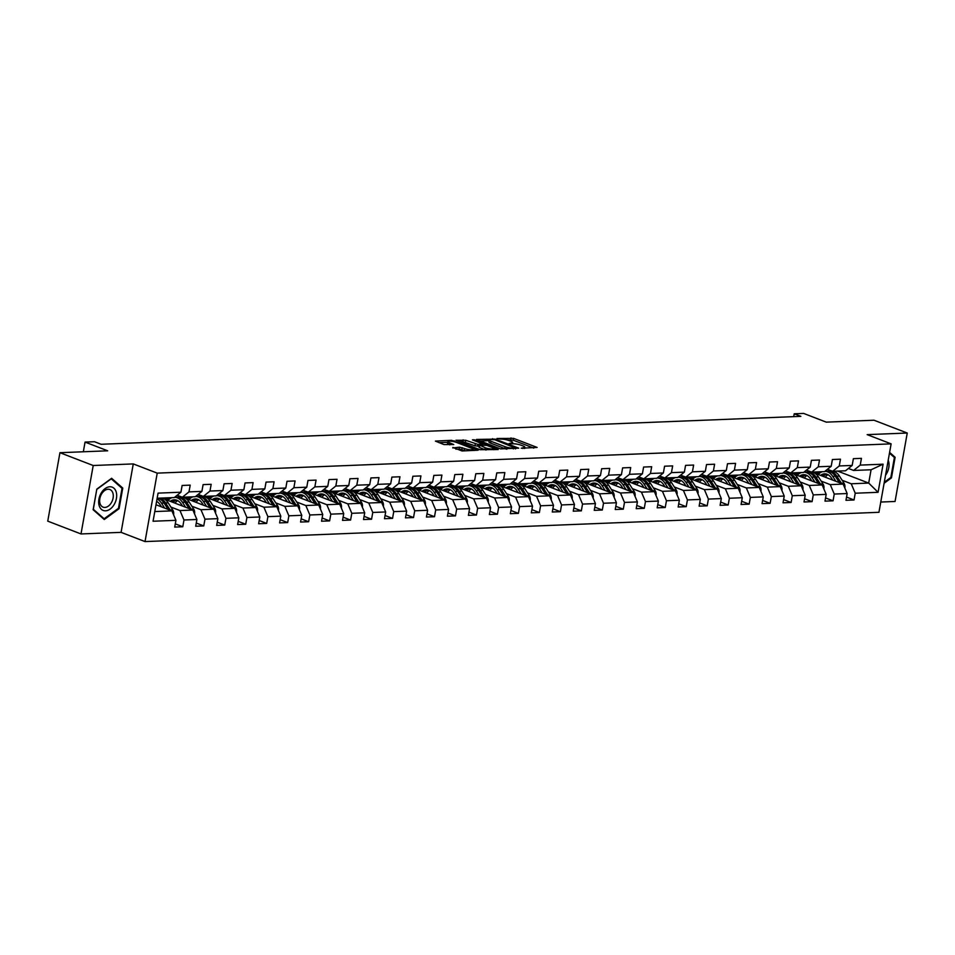 <?xml version="1.0" encoding="UTF-8"?>
<svg xmlns="http://www.w3.org/2000/svg" width="955" height="955" viewBox="0 0 955 955"><rect width="100%" height="100%" fill="white"/><g stroke="black" fill="none" stroke-linecap="round" stroke-linejoin="round"><path stroke-width="1.43" d="M521.251 448.229L537.116 447.429L513.611 438.381L496.97 438.488L500.611 439.121A6.028 1.242 10.1 0 1 509.015 440.553L510.973 441.306A6.028 1.242 10.1 0 1 512.68 442.535A6.028 1.242 10.1 0 1 510.925 443.084L509.099 443.55L512.751 443.788A6.028 1.242 10.1 0 1 521.155 445.233L523.113 445.985A6.028 1.242 10.1 0 1 524.832 447.215A6.028 1.242 10.1 0 1 523.065 447.764L521.251 448.229M452.861 447.429L462.077 450.975L478.192 450.187L451.524 440.303L435.408 441.091L443.908 444.541L453.744 444.553L449.256 442.654A5.038 1.039 10.1 0 1 447.823 441.628A5.038 1.039 10.1 0 1 450.987 441.222A5.038 1.039 10.1 0 1 456.323 442.368L471.794 448.325A5.038 1.039 10.1 0 1 473.226 449.351A5.038 1.039 10.1 0 1 470.075 449.757A5.038 1.039 10.1 0 1 464.739 448.611L459.534 447.167L452.777 447.955M880.761 502.044L895.062 501.471L907.25 433.033L873.992 420.224L826.254 422.134L803.633 413.42L794.226 413.802L800.875 416.356L101.123 444.278L94.473 441.723L85.055 442.093L83.336 451.775M93.208 465.515L81.008 533.952L121.082 532.353L133.27 463.915L93.208 465.515L59.938 452.706L107.676 450.808L85.055 442.093M133.27 463.915L157.217 473.131L891.122 443.86L878.934 512.298L145.029 541.581L157.217 473.131M907.25 433.033L867.176 434.632L891.122 443.86M500.492 448.886L518.708 448.158L495.203 439.109L476.45 439.455L500.492 448.886M498.176 449.53L479.971 449.71L455.929 440.267L465.765 440.279L477.93 444.409L482.896 444.051L472.439 439.849L474.289 439.778L498.176 449.53M81.008 533.952L47.75 521.144L59.938 452.706M175.29 523.865L182.787 526.754L183.981 519.998L196.897 519.484L195.691 526.241L203.761 525.918L204.967 519.162L217.871 518.649L216.666 525.405L224.735 525.083L225.941 518.326L238.846 517.813L237.64 524.57L245.71 524.247L246.915 517.491L259.82 516.977L258.626 523.734L266.684 523.412L267.889 516.655L280.806 516.142L279.6 522.886L287.67 522.576L288.864 515.819L301.78 515.306L300.574 522.051L308.644 521.728L309.85 514.984L322.754 514.47L321.549 521.215L329.618 520.893L330.824 514.148L343.728 513.635L342.523 520.38L350.592 520.057L351.798 513.312L364.703 512.787L363.509 519.544L371.567 519.222L372.772 512.477L385.677 511.952L384.483 518.708L392.553 518.386L393.747 511.629L406.663 511.116L405.457 517.873L413.527 517.55L414.733 510.794L427.637 510.28L426.431 517.037L434.501 516.715L435.707 509.958L448.611 509.445L447.406 516.201L455.475 515.879L456.681 509.122L469.585 508.609L468.392 515.366L476.45 515.043L477.655 508.287L490.56 507.774L489.366 514.518L497.436 514.196L498.629 507.451L511.546 506.938L510.34 513.683L518.41 513.36L519.604 506.616L532.52 506.102L531.314 512.847L539.384 512.525L540.59 505.78L553.494 505.267L552.288 512.011L560.358 511.689L561.564 504.944L574.468 504.419L573.263 511.176L581.332 510.853L582.538 504.097L595.443 503.583L594.249 510.34L602.307 510.018L603.512 503.261L616.429 502.748L615.223 509.504L623.293 509.182L624.486 502.426L637.403 501.912L636.197 508.669L644.267 508.346L645.473 501.59L658.377 501.077L657.171 507.833L665.241 507.511L666.447 500.754L679.351 500.241L678.146 506.986L686.215 506.663L687.421 499.919L700.325 499.405L699.132 506.15L707.189 505.828L708.395 499.083L721.312 498.57L720.106 505.314L728.176 504.992L729.369 498.247L742.286 497.734L741.08 504.479L749.15 504.156L750.355 497.412L763.26 496.887L762.054 503.643L770.124 503.321L771.33 496.564L784.234 496.051L783.028 502.808L791.098 502.485L792.304 495.729L805.208 495.215L804.014 501.972L812.072 501.65L813.278 494.893L826.182 494.38L824.989 501.136L833.058 500.814L834.252 494.057L847.169 493.544L845.963 500.301L854.033 499.978L855.226 493.222L878.087 492.314L883.1 464.19L871.079 469.764L853.603 470.457L848.41 468.463M182.787 526.754L174.717 527.076L175.923 520.32L153.063 521.239L158.064 493.126L180.925 492.207L182.13 485.462L190.2 485.14L188.995 491.885L201.899 491.371L203.105 484.627L211.174 484.304L209.969 491.049L222.885 490.536L224.079 483.779L232.149 483.457L230.943 490.213L243.859 489.7L245.053 482.944L253.123 482.621L251.929 489.378L264.833 488.865L266.039 482.108L274.097 481.786L272.903 488.542L285.808 488.029L287.013 481.272L295.083 480.95L293.877 487.707L306.782 487.193L307.988 480.437L316.057 480.114L314.852 486.871L327.756 486.346L328.962 479.601L337.031 479.279L335.826 486.023L348.742 485.51L349.936 478.765L358.006 478.443L356.8 485.188L369.716 484.674L370.922 477.93L378.98 477.607L377.786 484.352L390.69 483.839L391.896 477.094L399.966 476.772L398.76 483.517L411.665 483.003L412.87 476.247L420.94 475.924L419.734 482.681L432.639 482.168L433.845 475.411L441.914 475.089L440.709 481.845L453.625 481.332L454.819 474.575L462.889 474.253L461.683 481.01L474.599 480.496L475.805 473.74L483.863 473.417L482.669 480.174L495.573 479.661L496.779 472.904L504.849 472.582L503.643 479.338L516.548 478.813L517.753 472.068L525.823 471.746L524.617 478.503L537.522 477.978L538.727 471.233L546.797 470.911L545.592 477.655L558.508 477.142L559.702 470.397L567.771 470.075L566.566 476.82L579.482 476.306L580.676 469.562L588.746 469.239L587.552 475.984L600.456 475.471L601.662 468.714L609.732 468.404L608.526 475.148L621.43 474.635L622.636 467.878L630.706 467.556L629.5 474.313L642.405 473.799L643.61 467.043L651.68 466.72L650.474 473.477L663.379 472.964L664.585 466.207L672.654 465.885L671.449 472.641L684.365 472.128L685.559 465.372L693.628 465.049L692.435 471.806L705.339 471.293L706.545 464.536L714.603 464.214L713.409 470.97L726.313 470.445L727.519 463.7L735.589 463.378L734.383 470.123L747.288 469.609L748.493 462.865L756.563 462.542L755.357 469.287L768.262 468.774L769.467 462.029L777.537 461.707L776.331 468.451L789.248 467.938L790.442 461.193L798.511 460.871L797.306 467.616L810.222 467.102L811.428 460.346L819.486 460.024L818.292 466.78L831.196 466.267L832.402 459.51L840.472 459.188L839.266 465.945L852.17 465.431L853.376 458.675L861.446 458.352L860.24 465.109L883.1 464.19M164.451 499.083L192.886 510.042L179.982 510.555L170.897 507.057M157.384 501.853L156.572 501.542M177.164 495.239L182.357 497.233L195.262 496.719L201.899 491.371M179.982 510.555L183.981 519.998M192.886 510.042L196.897 519.484M188.995 491.885L182.357 497.233M185.425 498.247L213.872 509.206L200.956 509.719L191.871 506.222M178.358 501.017L177.499 500.683M170.909 498.152L169.847 497.734M198.139 494.404L203.331 496.397L216.236 495.884L222.885 490.536M200.956 509.719L204.967 519.162M213.872 509.206L217.871 518.649M209.969 491.049L203.331 496.397M206.399 497.412L234.846 508.37L221.93 508.884L212.846 505.386M199.332 500.181L198.473 499.847M191.883 497.304L190.821 496.898M219.113 493.568L224.306 495.561L237.21 495.048L243.859 489.7M221.93 508.884L225.941 518.326M234.846 508.37L238.846 517.813M230.943 490.213L224.306 495.561M227.374 496.576L255.821 507.535L242.916 508.048L233.82 504.55M220.307 499.346L219.447 499.011M212.858 496.469L211.795 496.063M240.099 492.732L245.28 494.726L258.196 494.213L264.833 488.865M242.916 508.048L246.915 517.491M255.821 507.535L259.82 516.977M251.929 489.378L245.28 494.726M248.348 495.74L276.795 506.687L263.89 507.212L254.806 503.703M241.293 498.51L240.433 498.176M233.832 495.633L232.769 495.227M261.073 491.897L266.266 493.89L279.17 493.377L285.808 488.029M263.89 507.212L267.889 516.655M276.795 506.687L280.806 516.142M272.903 488.542L266.266 493.89M269.334 494.905L297.769 505.852L284.865 506.365L275.78 502.867M262.267 497.674L261.407 497.34M254.806 494.797L253.744 494.392M282.047 491.049L287.24 493.055L300.145 492.541L306.782 487.193M284.865 506.365L288.864 515.819M297.769 505.852L301.78 515.306M293.877 487.707L287.24 493.055M290.308 494.069L318.755 505.016L305.839 505.529L296.754 502.032M283.241 496.827L282.382 496.505M275.792 493.962L274.718 493.556M303.022 490.213L308.214 492.219L321.119 491.706L327.756 486.346M305.839 505.529L309.85 514.984M318.755 505.016L322.754 514.47M314.852 486.871L308.214 492.219M311.282 493.234L339.729 504.18L326.813 504.694L317.729 501.196M304.215 495.991L303.356 495.669M296.766 493.126L295.704 492.72M323.996 489.378L329.189 491.383L342.093 490.858L348.742 485.51M326.813 504.694L330.824 514.148M339.729 504.18L343.728 513.635M335.826 486.023L329.189 491.383M332.256 492.398L360.704 503.345L347.799 503.858L338.703 500.36M325.189 495.156L324.33 494.833M317.74 492.291L316.678 491.873M344.982 488.542L350.163 490.548L363.079 490.022L369.716 484.674M347.799 503.858L351.798 513.312M360.704 503.345L364.703 512.787M356.8 485.188L350.163 490.548M353.231 491.55L381.678 502.509L368.773 503.022L359.677 499.525M346.176 494.32L345.316 493.986M338.715 491.455L337.652 491.037M365.956 487.707L371.137 489.7L384.053 489.187L390.69 483.839M368.773 503.022L372.772 512.477M381.678 502.509L385.677 511.952M377.786 484.352L371.137 489.7M374.217 490.715L402.652 501.673L389.747 502.187L380.663 498.689M367.15 493.484L366.29 493.15M359.689 490.619L358.626 490.202M386.93 486.871L392.123 488.865L405.027 488.351L411.665 483.003M389.747 502.187L393.747 511.629M402.652 501.673L406.663 511.116M398.76 483.517L392.123 488.865M395.191 489.879L423.626 500.838L410.722 501.351L401.637 497.853M388.124 492.649L387.264 492.314M380.663 489.772L379.601 489.366M407.904 486.035L413.097 488.029L426.002 487.516L432.639 482.168M410.722 501.351L414.733 510.794M423.626 500.838L427.637 510.28M419.734 482.681L413.097 488.029M416.165 489.044L444.612 500.002L431.696 500.516L422.611 497.018M409.098 491.813L408.239 491.479M401.649 488.936L400.587 488.53M428.879 485.2L434.071 487.193L446.976 486.68L453.625 481.332M431.696 500.516L435.707 509.958M444.612 500.002L448.611 509.445M440.709 481.845L434.071 487.193M437.139 488.208L465.586 499.155L452.67 499.68L443.586 496.182M430.072 490.977L429.213 490.643M422.623 488.101L421.561 487.695M449.865 484.364L455.046 486.358L467.962 485.844L474.599 480.496M452.67 499.68L456.681 509.122M465.586 499.155L469.585 508.609M461.683 481.01L455.046 486.358M458.114 487.372L486.561 498.319L473.656 498.844L464.56 495.335M451.046 490.142L450.199 489.808M443.598 487.265L442.535 486.859M470.839 483.528L476.02 485.522L488.936 485.009L495.573 479.661M473.656 498.844L477.655 508.287M486.561 498.319L490.56 507.774M482.669 480.174L476.02 485.522M479.1 486.537L507.535 497.483L494.63 497.997L485.546 494.499M472.033 489.294L471.173 488.972M464.572 486.429L463.509 486.023M491.813 482.681L497.006 484.686L509.91 484.173L516.548 478.813M494.63 497.997L498.629 507.451M507.535 497.483L511.546 506.938M503.643 479.338L497.006 484.686M500.074 485.701L528.509 496.648L515.605 497.161L506.52 493.663M493.007 488.459L492.147 488.136M485.546 485.594L484.483 485.188M512.787 481.845L517.98 483.851L530.885 483.337L537.522 477.978M515.605 497.161L519.604 506.616M528.509 496.648L532.52 506.102M524.617 478.503L517.98 483.851M521.048 484.865L549.495 495.812L536.579 496.325L527.494 492.828M513.981 487.623L513.121 487.301M506.532 484.758L505.47 484.34M533.761 481.01L538.954 483.015L551.859 482.49L558.508 477.142M536.579 496.325L540.59 505.78M549.495 495.812L553.494 505.267M545.592 477.655L538.954 483.015M542.022 484.03L570.469 494.977L557.553 495.49L548.468 491.992M534.955 486.787L534.096 486.453M527.506 483.922L526.444 483.505M554.748 480.174L559.928 482.168L572.845 481.654L579.482 476.306M557.553 495.49L561.564 504.944M570.469 494.977L574.468 504.419M566.566 476.82L559.928 482.168M562.996 483.182L591.443 494.141L578.539 494.654L569.443 491.157M555.929 485.952L555.082 485.618M548.48 483.087L547.418 482.669M575.722 479.338L580.903 481.332L593.819 480.819L600.456 475.471M578.539 494.654L582.538 504.097M591.443 494.141L595.443 503.583M587.552 475.984L580.903 481.332M583.983 482.347L612.418 493.305L599.513 493.819L590.429 490.321M576.916 485.116L576.056 484.782M569.455 482.239L568.392 481.833M596.696 478.503L601.889 480.496L614.793 479.983L621.43 474.635M599.513 493.819L603.512 503.261M612.418 493.305L616.429 502.748M608.526 475.148L601.889 480.496M604.957 481.511L633.392 492.47L620.487 492.983L611.403 489.485M597.89 484.281L597.03 483.946M590.429 481.404L589.366 480.998M617.67 477.667L622.863 479.661L635.767 479.147L642.405 473.799M620.487 492.983L624.486 502.426M633.392 492.47L637.403 501.912M629.5 474.313L622.863 479.661M625.931 480.675L654.378 491.634L641.462 492.147L632.377 488.65M618.864 483.445L618.004 483.111M611.415 480.568L610.341 480.162M638.644 476.832L643.837 478.825L656.742 478.312L663.379 472.964M641.462 492.147L645.473 501.59M654.378 491.634L658.377 501.077M650.474 473.477L643.837 478.825M646.905 479.84L675.352 490.786L662.436 491.312L653.351 487.802M639.838 482.609L638.979 482.275M632.389 479.732L631.327 479.326M659.619 475.996L664.811 477.989L677.716 477.476L684.365 472.128M662.436 491.312L666.447 500.754M675.352 490.786L679.351 500.241M671.449 472.641L664.811 477.989M667.879 479.004L696.326 489.951L683.422 490.464L674.326 486.966M660.812 481.762L659.953 481.439M653.363 478.897L652.301 478.491M680.605 475.148L685.786 477.154L698.702 476.64L705.339 471.293M683.422 490.464L687.421 499.919M696.326 489.951L700.325 499.405M692.435 471.806L685.786 477.154M688.853 478.169L717.301 489.115L704.396 489.629L695.312 486.131M681.798 480.926L680.939 480.604M674.337 478.061L673.275 477.655M701.579 474.313L706.76 476.318L719.676 475.805L726.313 470.445M704.396 489.629L708.395 499.083M717.301 489.115L721.312 498.57M713.409 470.97L706.76 476.318M709.84 477.333L738.275 488.28L725.37 488.793L716.286 485.295M702.773 480.09L701.913 479.768M695.312 477.225L694.249 476.82M722.553 473.477L727.746 475.483L740.65 474.957L747.288 469.609M725.37 488.793L729.369 498.247M738.275 488.28L742.286 497.734M734.383 470.123L727.746 475.483M730.814 476.497L759.249 487.444L746.344 487.957L737.26 484.46M723.747 479.255L722.887 478.921M716.298 476.39L715.223 475.972M743.527 472.641L748.72 474.635L761.624 474.122L768.262 468.774M746.344 487.957L750.355 497.412M759.249 487.444L763.26 496.887M755.357 469.287L748.72 474.635M751.788 475.65L780.235 486.608L767.319 487.122L758.234 483.624M744.721 478.419L743.861 478.085M737.272 475.554L736.21 475.136M764.501 471.806L769.694 473.799L782.599 473.286L789.248 467.938M767.319 487.122L771.33 496.564M780.235 486.608L784.234 496.051M776.331 468.451L769.694 473.799M772.762 474.814L801.209 485.773L788.305 486.286L779.208 482.788M765.695 477.584L764.836 477.249M758.246 474.719L757.184 474.301M785.488 470.97L790.668 472.964L803.585 472.45L810.222 467.102M788.305 486.286L792.304 495.729M801.209 485.773L805.208 495.215M797.306 467.616L790.668 472.964M793.736 473.978L822.183 484.937L809.279 485.45L800.183 481.953M786.681 476.748L785.822 476.414M779.22 473.871L778.158 473.465M806.462 470.135L811.643 472.128L824.559 471.615L831.196 466.267M809.279 485.45L813.278 494.893M822.183 484.937L826.182 494.38M818.292 466.78L811.643 472.128M814.722 473.143L843.158 484.101L830.253 484.615L821.169 481.117M807.655 475.912L806.796 475.578M800.195 473.035L799.132 472.63M827.436 469.299L832.629 471.293L845.533 470.779L852.17 465.431M830.253 484.615L834.252 494.057M843.158 484.101L847.169 493.544M839.266 465.945L832.629 471.293M837.595 471.09L868.704 483.075L851.227 483.779L842.143 480.27M828.63 475.077L827.77 474.742M821.169 472.2L820.106 471.794M851.227 483.779L855.226 493.222M871.079 469.764L868.704 483.075L878.087 492.314M860.24 465.109L853.603 470.457M121.082 532.353L145.029 541.581M794.226 413.802L793.712 416.643M154.782 511.558L171.912 510.877L155.999 504.753M180.925 492.207L174.288 497.555L157.157 498.247M171.912 510.877L175.923 520.32M819.82 473.059L814.985 473.25M819.641 471.806L820.954 472.319M846.536 497.089L854.033 499.978M825.562 497.925L833.058 500.814M798.667 472.653L799.98 473.155M798.846 473.895L794.011 474.086M804.576 498.761L812.072 501.65M777.692 473.489L779.005 473.99M777.871 474.731L773.037 474.921M783.601 499.596L791.098 502.485M756.718 474.325L758.031 474.826M756.897 475.566L752.062 475.757M762.627 500.432L770.124 503.321M735.744 475.16L737.057 475.662M735.911 476.402L731.076 476.593M741.653 501.268L749.15 504.156M714.758 475.996L716.071 476.497M714.937 477.237L710.102 477.428M720.679 502.103L728.176 504.992M693.784 476.832L695.097 477.333M693.963 478.073L689.128 478.264M699.693 502.951L707.189 505.828M672.809 477.667L674.123 478.18M672.989 478.909L668.154 479.112M678.718 503.786L686.215 506.663M651.835 478.503L653.148 479.016M652.014 479.756L647.18 479.947M657.744 504.622L665.241 507.511M630.861 479.338L632.174 479.852M631.028 480.592L626.205 480.783M636.77 505.458L644.267 508.346M609.887 480.186L611.188 480.687M610.054 481.427L605.219 481.618M615.796 506.293L623.293 509.182M588.901 481.022L590.214 481.523M589.08 482.263L584.245 482.454M594.822 507.129L602.307 510.018M567.927 481.857L569.24 482.359M568.106 483.099L563.271 483.29M573.836 507.965L581.332 510.853M546.952 482.693L548.265 483.194M547.131 483.934L542.297 484.125M552.861 508.8L560.358 511.689M525.978 483.528L527.291 484.03M526.145 484.77L521.323 484.961M531.887 509.636L539.384 512.525M505.004 484.364L506.317 484.865M505.171 485.606L500.336 485.797M510.913 510.483L518.41 513.36M484.018 485.2L485.331 485.701M484.197 486.441L479.362 486.644M489.939 511.319L497.436 514.196M463.044 486.035L464.357 486.549M463.223 487.289L458.388 487.48M468.953 512.155L476.45 515.043M442.07 486.871L443.383 487.384M442.249 488.124L437.414 488.315M447.979 512.99L455.475 515.879M421.095 487.707L422.408 488.22M421.262 488.96L416.44 489.151M427.004 513.826L434.501 516.715M400.121 488.554L401.434 489.056M400.288 489.796L395.454 489.987M406.03 514.661L413.527 517.55M379.135 489.39L380.448 489.891M379.314 490.631L374.479 490.822M385.056 515.497L392.553 518.386M358.161 490.225L359.474 490.727M358.34 491.467L353.505 491.658M364.07 516.333L371.567 519.222M337.187 491.061L338.5 491.562M337.366 492.303L332.531 492.494M343.096 517.168L350.592 520.057M316.212 491.897L317.526 492.398M316.392 493.138L311.557 493.329M322.121 518.016L329.618 520.893M295.238 492.732L296.551 493.234M295.405 493.974L290.571 494.177M301.147 518.851L308.644 521.728M274.252 493.568L275.565 494.081M274.431 494.809L269.597 495.012M280.173 519.687L287.67 522.576M253.278 494.404L254.591 494.917M253.457 495.657L248.622 495.848M259.187 520.523L266.684 523.412M232.304 495.239L233.617 495.752M232.483 496.493L227.648 496.684M238.213 521.358L245.71 524.247M211.33 496.087L212.643 496.588M211.509 497.328L206.674 497.519M217.239 522.194L224.735 525.083M190.355 496.922L191.669 497.424M190.523 498.164L185.7 498.355M196.264 523.03L203.761 525.918M169.381 497.758L170.694 498.259M169.548 498.999L164.714 499.19M884.115 483.242L891.457 477.87L895.122 457.266L889.606 452.419M93.136 509.731L104.274 519.508L119.089 508.693L122.765 488.077L111.616 478.288L96.813 489.115L93.136 509.731M893.355 456.586L895.122 457.266M890.693 477.584L891.457 477.87M120.999 487.396L122.765 488.077M118.325 508.394L119.089 508.693M533.773 448.11L513.289 440.219L506.962 439.921M489.175 440.637L480.007 440.995M515.413 448.074L494.786 439.742L491.037 439.503A6.028 1.242 10.1 0 0 489.282 440.052A6.028 1.242 10.1 0 0 490.989 441.27L505.1 446.701A6.028 1.242 10.1 0 0 513.504 448.146L515.413 448.074L515.27 448.85M489.282 440.052L488.948 441.902A6.028 1.242 10.1 0 0 490.667 443.12L490.989 441.27M506.819 449.196A6.028 1.242 10.1 0 1 504.765 448.552L490.667 443.12M459.486 441.819L462.817 441.688L463.139 439.837M479.04 446.2L474.969 445.806L462.817 441.688M493.568 449.184L494.845 449.674M485.2 447.764A5.038 1.039 10.1 0 0 490.536 448.91A5.038 1.039 10.1 0 0 493.687 448.504A5.038 1.039 10.1 0 0 492.255 447.477L486.799 445.388L479.756 445.114L485.2 447.764L484.865 449.614A5.038 1.039 10.1 0 0 486.095 450.02M479.207 445.281L478.873 447.131L479.41 447.513L479.744 445.663M484.865 449.614L479.41 447.513M465.551 450.832A5.038 1.039 10.1 0 1 464.405 450.462L459.2 449.017L455.869 449.148M447.823 441.628L447.501 443.478A5.038 1.039 10.1 0 0 448.934 444.493L449.256 442.654M449.865 444.863L448.934 444.493M447.716 442.284L438.954 442.631M474.313 450.485L473.107 450.02M844.769 487.886L844.853 487.73A5.085 3.629 -92.3 0 0 843.969 483.111L839.421 476.056A14.683 10.481 -92.3 0 0 833.214 471.269M827.925 474.647A12.188 8.702 -92.3 0 0 825.335 477.237M832.091 471.09A14.683 10.481 -92.3 0 0 831.148 471.066L828.594 471.173A14.683 10.481 -92.3 0 0 827.782 471.245M835.912 481.308L832.7 476.33A14.683 10.481 -92.3 0 0 824.905 471.328M822.374 471.698A14.683 10.481 -92.3 0 0 818.268 474.516M832.76 480.09L831.387 477.978A12.188 8.702 -92.3 0 0 824.523 473.823A12.188 8.702 -92.3 0 0 820.536 475.387M841.582 483.493A5.085 3.629 -92.3 0 0 841.415 483.218L836.866 476.163A14.683 10.481 -92.3 0 0 828.594 471.173M823.413 476.497A12.188 8.702 87.7 0 1 826.624 474.098M824.929 471.316L826.97 471.233A14.683 10.481 87.7 0 1 835.255 476.223L839.397 482.645M825.8 473.907A12.188 8.702 -92.3 0 0 822.255 476.044M829.418 470.063A14.683 10.481 87.7 0 1 827.328 469.382M885.548 475.208A12.475 8.356 111.1 0 0 886.55 473.692A12.475 8.356 111.1 0 0 888.21 460.214M889.475 453.171L894.393 457.493L890.836 477.464L884.282 482.251M105.539 510.818A12.475 8.356 111.1 0 0 116.426 498.45A12.475 8.356 111.1 0 0 109.825 486.775A12.475 8.356 111.1 0 0 98.938 499.143A12.475 8.356 111.1 0 0 105.539 510.818M104.847 507.439A9.455 6.327 111.1 0 0 112.797 499.346A9.455 6.327 111.1 0 0 109.861 489.509A9.455 6.327 111.1 0 0 108.094 489.235A9.455 6.327 111.1 0 0 100.144 497.316A9.455 6.327 111.1 0 0 103.08 507.153A9.455 6.327 111.1 0 0 104.847 507.439M96.885 489.318L111.246 478.825L122.037 488.315L118.48 508.287L104.131 518.768L93.327 509.29L96.777 489.27M102.889 518.29L104.131 518.768M823.795 488.721L823.879 488.566A5.085 3.629 -92.3 0 0 822.995 483.946L818.447 476.903A14.683 10.481 -92.3 0 0 812.239 472.104M806.939 475.483A12.188 8.702 -92.3 0 0 804.361 478.073M811.117 471.925A14.683 10.481 -92.3 0 0 810.162 471.901L807.608 472.009A14.683 10.481 -92.3 0 0 806.808 472.08M814.937 482.144L811.726 477.166A14.683 10.481 -92.3 0 0 803.931 472.164M801.4 472.534A14.683 10.481 -92.3 0 0 797.294 475.351M811.774 480.926L810.413 478.813A12.188 8.702 -92.3 0 0 803.549 474.671A12.188 8.702 -92.3 0 0 799.562 476.223M820.608 484.328A5.085 3.629 -92.3 0 0 820.441 484.054L815.892 476.999A14.683 10.481 -92.3 0 0 807.608 472.009M802.439 477.333A12.188 8.702 87.7 0 1 805.638 474.933M803.955 472.152L805.996 472.068A14.683 10.481 87.7 0 1 814.281 477.07L818.423 483.481M804.826 474.742A12.188 8.702 -92.3 0 0 801.281 476.879M802.821 489.557L802.892 489.402A5.085 3.629 -92.3 0 0 802.021 484.782L797.473 477.739A14.683 10.481 -92.3 0 0 791.253 472.94M785.965 476.318A12.188 8.702 -92.3 0 0 783.387 478.909M790.143 472.761A14.683 10.481 -92.3 0 0 789.188 472.737L786.634 472.844A14.683 10.481 -92.3 0 0 785.834 472.916M793.951 482.979L790.74 478.001A14.683 10.481 -92.3 0 0 782.957 473M780.426 473.382A14.683 10.481 -92.3 0 0 776.308 476.187M790.8 481.762L789.439 479.649A12.188 8.702 -92.3 0 0 782.563 475.506A12.188 8.702 -92.3 0 0 778.588 477.058M799.633 485.164A5.085 3.629 -92.3 0 0 799.466 484.889L794.918 477.834A14.683 10.481 -92.3 0 0 786.634 472.844M781.465 478.169A12.188 8.702 87.7 0 1 784.664 475.769M782.981 472.988L785.022 472.904A14.683 10.481 87.7 0 1 793.295 477.906L797.449 484.316M783.852 475.578A12.188 8.702 -92.3 0 0 780.307 477.727M808.443 470.899A14.683 10.481 87.7 0 1 806.342 470.218M787.469 471.734A14.683 10.481 87.7 0 1 785.368 471.054M781.835 490.404L781.918 490.237A5.085 3.629 -92.3 0 0 781.047 485.629L776.487 478.574A14.683 10.481 -92.3 0 0 770.279 473.776M764.991 477.154A12.188 8.702 -92.3 0 0 762.4 479.744M769.157 473.596A14.683 10.481 -92.3 0 0 768.214 473.573L765.659 473.68A14.683 10.481 -92.3 0 0 764.86 473.752M772.977 483.815L769.766 478.837A14.683 10.481 -92.3 0 0 761.983 473.847M759.452 474.217A14.683 10.481 -92.3 0 0 755.333 477.023M769.826 482.597L768.465 480.484A12.188 8.702 -92.3 0 0 761.589 476.342A12.188 8.702 -92.3 0 0 757.613 477.894M778.659 486A5.085 3.629 -92.3 0 0 778.492 485.725L773.932 478.67A14.683 10.481 -92.3 0 0 765.659 473.68M760.478 479.004A12.188 8.702 87.7 0 1 763.69 476.617M762.006 473.823L764.048 473.74A14.683 10.481 87.7 0 1 772.32 478.742L776.463 485.152M762.878 476.426A12.188 8.702 -92.3 0 0 759.332 478.562M760.86 491.24L760.944 491.085A5.085 3.629 -92.3 0 0 760.073 486.465L755.512 479.41A14.683 10.481 -92.3 0 0 749.305 474.623M744.017 477.989A12.188 8.702 -92.3 0 0 741.426 480.58M748.183 474.432A14.683 10.481 -92.3 0 0 747.24 474.408L744.685 474.516A14.683 10.481 -92.3 0 0 743.873 474.587M752.003 484.651L748.792 479.673A14.683 10.481 -92.3 0 0 741.008 474.683M738.466 475.053A14.683 10.481 -92.3 0 0 734.359 477.858M748.851 483.433L747.479 481.32A12.188 8.702 -92.3 0 0 740.614 477.178A12.188 8.702 -92.3 0 0 736.627 478.73M757.673 486.835A5.085 3.629 -92.3 0 0 757.518 486.561L752.958 479.506A14.683 10.481 -92.3 0 0 744.685 474.516M739.504 479.84A12.188 8.702 87.7 0 1 742.715 477.452M741.02 474.659L743.074 474.575A14.683 10.481 87.7 0 1 751.346 479.577L755.489 486M741.892 477.261A12.188 8.702 -92.3 0 0 738.346 479.398M739.886 492.076L739.97 491.921A5.085 3.629 -92.3 0 0 739.086 487.301L734.538 480.246A14.683 10.481 -92.3 0 0 728.331 475.459M723.042 478.825A12.188 8.702 -92.3 0 0 720.452 481.416M727.209 475.268A14.683 10.481 -92.3 0 0 726.266 475.256L723.711 475.351A14.683 10.481 -92.3 0 0 722.899 475.423M731.029 485.486L727.817 480.52A14.683 10.481 -92.3 0 0 720.022 475.518M717.491 475.888A14.683 10.481 -92.3 0 0 713.385 478.694M727.877 484.269L726.504 482.156A12.188 8.702 -92.3 0 0 719.64 478.013A12.188 8.702 -92.3 0 0 715.653 479.565M736.699 487.671A5.085 3.629 -92.3 0 0 736.532 487.396L731.984 480.353A14.683 10.481 -92.3 0 0 723.711 475.351M718.53 480.675A12.188 8.702 87.7 0 1 721.741 478.288M720.046 475.495L722.087 475.411A14.683 10.481 87.7 0 1 730.372 480.413L734.514 486.835M720.918 478.097A12.188 8.702 -92.3 0 0 717.372 480.234M766.495 472.57A14.683 10.481 87.7 0 1 764.394 471.901M745.509 473.405A14.683 10.481 87.7 0 1 743.42 472.737M724.535 474.241A14.683 10.481 87.7 0 1 722.446 473.573M703.56 475.077A14.683 10.481 87.7 0 1 701.471 474.408M682.586 475.912A14.683 10.481 87.7 0 1 680.485 475.244M661.612 476.76A14.683 10.481 87.7 0 1 659.511 476.079M640.626 477.596A14.683 10.481 87.7 0 1 638.537 476.915M619.652 478.431A14.683 10.481 87.7 0 1 617.563 477.751M598.678 479.267A14.683 10.481 87.7 0 1 596.589 478.586M577.703 480.102A14.683 10.481 87.7 0 1 575.602 479.422M556.729 480.938A14.683 10.481 87.7 0 1 554.628 480.27M535.743 481.774A14.683 10.481 87.7 0 1 533.654 481.105M514.769 482.609A14.683 10.481 87.7 0 1 512.68 481.941M493.795 483.445A14.683 10.481 87.7 0 1 491.706 482.776M472.821 484.292A14.683 10.481 87.7 0 1 470.72 483.612M451.846 485.128A14.683 10.481 87.7 0 1 449.745 484.448M430.872 485.964A14.683 10.481 87.7 0 1 428.771 485.283M409.886 486.799A14.683 10.481 87.7 0 1 407.797 486.119M388.912 487.635A14.683 10.481 87.7 0 1 386.823 486.955M718.912 492.911L718.996 492.756A5.085 3.629 -92.3 0 0 718.112 488.136L713.564 481.081A14.683 10.481 -92.3 0 0 707.357 476.294M702.056 479.661A12.188 8.702 -92.3 0 0 699.478 482.251M706.234 476.115A14.683 10.481 -92.3 0 0 705.279 476.091L702.725 476.187A14.683 10.481 -92.3 0 0 701.925 476.27M710.054 486.322L706.843 481.356A14.683 10.481 -92.3 0 0 699.048 476.354M696.517 476.724A14.683 10.481 -92.3 0 0 692.411 479.529M706.891 485.116L705.53 482.991A12.188 8.702 -92.3 0 0 698.666 478.849A12.188 8.702 -92.3 0 0 694.679 480.401M715.725 488.506A5.085 3.629 -92.3 0 0 715.558 488.232L711.009 481.189A14.683 10.481 -92.3 0 0 702.725 476.187M697.556 481.511A12.188 8.702 87.7 0 1 700.755 479.124M699.072 476.33L701.113 476.259A14.683 10.481 87.7 0 1 709.398 481.248L713.54 487.671M699.943 478.933A12.188 8.702 -92.3 0 0 696.398 481.069M697.938 493.747L698.021 493.592A5.085 3.629 -92.3 0 0 697.138 488.972L692.59 481.917A14.683 10.481 -92.3 0 0 686.37 477.13M681.082 480.496A12.188 8.702 -92.3 0 0 678.504 483.087M685.26 476.951A14.683 10.481 -92.3 0 0 684.305 476.927L681.751 477.023A14.683 10.481 -92.3 0 0 680.951 477.106M689.068 487.157L685.857 482.191A14.683 10.481 -92.3 0 0 678.074 477.19M675.543 477.56A14.683 10.481 -92.3 0 0 671.425 480.365M685.917 485.952L684.556 483.839A12.188 8.702 -92.3 0 0 677.68 479.685A12.188 8.702 -92.3 0 0 673.705 481.248M694.751 489.342A5.085 3.629 -92.3 0 0 694.583 489.067L690.035 482.024A14.683 10.481 -92.3 0 0 681.751 477.023M676.582 482.347A12.188 8.702 87.7 0 1 679.781 479.959M678.098 477.178L680.139 477.094A14.683 10.481 87.7 0 1 688.412 482.084L692.566 488.506M678.969 479.768A12.188 8.702 -92.3 0 0 675.424 481.905M676.952 494.583L677.035 494.427A5.085 3.629 -92.3 0 0 676.164 489.808L671.604 482.752A14.683 10.481 -92.3 0 0 665.396 477.966M660.108 481.344A12.188 8.702 -92.3 0 0 657.518 483.922M664.286 477.787A14.683 10.481 -92.3 0 0 663.331 477.763L660.776 477.858A14.683 10.481 -92.3 0 0 659.977 477.942M668.094 488.005L664.883 483.027A14.683 10.481 -92.3 0 0 657.1 478.025L659.165 477.93A14.683 10.481 87.7 0 1 667.438 482.92L671.58 489.342M654.569 478.395A14.683 10.481 -92.3 0 0 650.451 481.201M664.943 486.787L663.582 484.674A12.188 8.702 -92.3 0 0 656.706 480.52A12.188 8.702 -92.3 0 0 652.731 482.084M673.776 490.19A5.085 3.629 -92.3 0 0 673.609 489.915L669.049 482.86A14.683 10.481 -92.3 0 0 660.776 477.858M655.596 483.182A12.188 8.702 87.7 0 1 658.807 480.795M657.995 480.604A12.188 8.702 -92.3 0 0 654.45 482.741M655.978 495.418L656.061 495.263A5.085 3.629 -92.3 0 0 655.19 490.643L650.63 483.588A14.683 10.481 -92.3 0 0 644.422 478.801M639.134 482.18A12.188 8.702 -92.3 0 0 636.543 484.77M643.3 478.622A14.683 10.481 -92.3 0 0 642.357 478.598L639.802 478.706A14.683 10.481 -92.3 0 0 638.99 478.777M647.12 488.841L643.909 483.863A14.683 10.481 -92.3 0 0 636.125 478.861L638.191 478.765A14.683 10.481 87.7 0 1 646.463 483.755L650.606 490.178M633.583 479.231A14.683 10.481 -92.3 0 0 629.476 482.048M643.968 487.623L642.608 485.51A12.188 8.702 -92.3 0 0 635.732 481.356A12.188 8.702 -92.3 0 0 631.744 482.92M652.79 491.025A5.085 3.629 -92.3 0 0 652.635 490.751L648.075 483.696A14.683 10.481 -92.3 0 0 639.802 478.706M634.621 484.03A12.188 8.702 87.7 0 1 637.833 481.63M637.021 481.439A12.188 8.702 -92.3 0 0 633.463 483.576M635.003 496.254L635.087 496.099A5.085 3.629 -92.3 0 0 634.204 491.479L629.655 484.436A14.683 10.481 -92.3 0 0 623.448 479.637M618.16 483.015A12.188 8.702 -92.3 0 0 615.569 485.606M622.326 479.458A14.683 10.481 -92.3 0 0 621.383 479.434L618.828 479.541A14.683 10.481 -92.3 0 0 618.016 479.613M626.146 489.676L622.935 484.698A14.683 10.481 -92.3 0 0 615.139 479.697L617.216 479.601A14.683 10.481 87.7 0 1 625.489 484.603L629.632 491.013M612.609 480.067A14.683 10.481 -92.3 0 0 608.502 482.884M622.994 488.459L621.621 486.346A12.188 8.702 -92.3 0 0 614.757 482.203A12.188 8.702 -92.3 0 0 610.77 483.755M631.816 491.861A5.085 3.629 -92.3 0 0 631.649 491.586L627.101 484.531A14.683 10.481 -92.3 0 0 618.828 479.541M613.647 484.865A12.188 8.702 87.7 0 1 616.858 482.466M616.035 482.275A12.188 8.702 -92.3 0 0 612.489 484.412M614.029 497.089L614.113 496.934A5.085 3.629 -92.3 0 0 613.229 492.314L608.681 485.271A14.683 10.481 -92.3 0 0 602.474 480.472M597.173 483.851A12.188 8.702 -92.3 0 0 594.595 486.441M601.352 480.293A14.683 10.481 -92.3 0 0 600.409 480.27L597.854 480.377A14.683 10.481 -92.3 0 0 597.042 480.449M605.172 490.512L601.96 485.534A14.683 10.481 -92.3 0 0 594.165 480.532L596.23 480.437A14.683 10.481 87.7 0 1 604.515 485.438L608.657 491.849M591.634 480.902A14.683 10.481 -92.3 0 0 587.528 483.719M602.02 489.294L600.647 487.181A12.188 8.702 -92.3 0 0 593.783 483.039A12.188 8.702 -92.3 0 0 589.796 484.591M610.842 492.696A5.085 3.629 -92.3 0 0 610.675 492.422L606.127 485.367A14.683 10.481 -92.3 0 0 597.854 480.377M592.673 485.701A12.188 8.702 87.7 0 1 595.872 483.302M595.061 483.111A12.188 8.702 -92.3 0 0 591.515 485.247M593.055 497.937L593.139 497.77A5.085 3.629 -92.3 0 0 592.255 493.15L587.707 486.107A14.683 10.481 -92.3 0 0 581.5 481.308M576.199 484.686A12.188 8.702 -92.3 0 0 573.621 487.277M580.377 481.129A14.683 10.481 -92.3 0 0 579.422 481.105L576.868 481.213A14.683 10.481 -92.3 0 0 576.068 481.284M584.185 491.348L580.974 486.37A14.683 10.481 -92.3 0 0 573.191 481.368M570.66 481.75A14.683 10.481 -92.3 0 0 566.554 484.555M581.034 490.13L579.673 488.017A12.188 8.702 -92.3 0 0 572.797 483.875A12.188 8.702 -92.3 0 0 568.822 485.427M589.868 493.532A5.085 3.629 -92.3 0 0 589.701 493.258L585.152 486.202A14.683 10.481 -92.3 0 0 576.868 481.213M571.699 486.537A12.188 8.702 87.7 0 1 574.898 484.149M573.215 481.356L575.256 481.272A14.683 10.481 87.7 0 1 583.529 486.274L587.683 492.685M574.086 483.958A12.188 8.702 -92.3 0 0 570.541 486.095M572.069 498.773L572.152 498.617A5.085 3.629 -92.3 0 0 571.281 493.998L566.721 486.943A14.683 10.481 -92.3 0 0 560.513 482.144M555.225 485.522A12.188 8.702 -92.3 0 0 552.647 488.112M559.403 481.965A14.683 10.481 -92.3 0 0 558.448 481.941L555.894 482.048A14.683 10.481 -92.3 0 0 555.094 482.12M563.211 492.183L560 487.205A14.683 10.481 -92.3 0 0 552.217 482.215L554.282 482.108A14.683 10.481 87.7 0 1 562.555 487.11L566.697 493.532M549.686 482.585A14.683 10.481 -92.3 0 0 545.568 485.391M560.06 490.966L558.699 488.853A12.188 8.702 -92.3 0 0 551.823 484.71A12.188 8.702 -92.3 0 0 547.848 486.262M568.894 494.368A5.085 3.629 -92.3 0 0 568.726 494.093L564.166 487.038A14.683 10.481 -92.3 0 0 555.894 482.048M550.725 487.372A12.188 8.702 87.7 0 1 553.924 484.985M553.112 484.794A12.188 8.702 -92.3 0 0 549.567 486.931M551.095 499.608L551.178 499.453A5.085 3.629 -92.3 0 0 550.307 494.833L545.747 487.778A14.683 10.481 -92.3 0 0 539.539 482.991M534.251 486.358A12.188 8.702 -92.3 0 0 531.66 488.948M538.417 482.8A14.683 10.481 -92.3 0 0 537.474 482.788L534.919 482.884A14.683 10.481 -92.3 0 0 534.12 482.955M542.237 493.019L539.026 488.041A14.683 10.481 -92.3 0 0 531.243 483.051M528.712 483.421A14.683 10.481 -92.3 0 0 524.593 486.226M539.086 491.801L537.725 489.688A12.188 8.702 -92.3 0 0 530.849 485.546A12.188 8.702 -92.3 0 0 526.862 487.098M547.919 495.203A5.085 3.629 -92.3 0 0 547.752 494.929L543.192 487.886A14.683 10.481 -92.3 0 0 534.919 482.884M529.739 488.208A12.188 8.702 87.7 0 1 532.95 485.82M531.255 483.027L533.308 482.944A14.683 10.481 87.7 0 1 541.581 487.945L545.723 494.368M532.138 485.629A12.188 8.702 -92.3 0 0 528.581 487.766M530.12 500.444L530.204 500.289A5.085 3.629 -92.3 0 0 529.321 495.669L524.773 488.614A14.683 10.481 -92.3 0 0 518.565 483.827M513.277 487.193A12.188 8.702 -92.3 0 0 510.686 489.784M517.443 483.648A14.683 10.481 -92.3 0 0 516.5 483.624L513.945 483.719A14.683 10.481 -92.3 0 0 513.133 483.803M521.263 493.854L518.052 488.888A14.683 10.481 -92.3 0 0 510.268 483.887L512.334 483.791A14.683 10.481 87.7 0 1 520.606 488.781L524.749 495.203M507.726 484.257A14.683 10.481 -92.3 0 0 503.619 487.062M518.111 492.649L516.739 490.524A12.188 8.702 -92.3 0 0 509.875 486.382A12.188 8.702 -92.3 0 0 505.887 487.933M526.933 496.039A5.085 3.629 -92.3 0 0 526.766 495.764L522.218 488.721A14.683 10.481 -92.3 0 0 513.945 483.719M508.764 489.044A12.188 8.702 87.7 0 1 511.976 486.656M511.152 486.465A12.188 8.702 -92.3 0 0 507.606 488.602M509.146 501.28L509.23 501.124A5.085 3.629 -92.3 0 0 508.346 496.505L503.798 489.449A14.683 10.481 -92.3 0 0 497.591 484.663M492.303 488.029A12.188 8.702 -92.3 0 0 489.712 490.619M496.469 484.483A14.683 10.481 -92.3 0 0 495.526 484.46L492.971 484.555A14.683 10.481 -92.3 0 0 492.159 484.639M500.289 494.69L497.077 489.724A14.683 10.481 -92.3 0 0 489.282 484.722M486.752 485.092A14.683 10.481 -92.3 0 0 482.645 487.898M497.137 493.484L495.764 491.371A12.188 8.702 -92.3 0 0 488.9 487.217A12.188 8.702 -92.3 0 0 484.913 488.781M505.959 496.875A5.085 3.629 -92.3 0 0 505.792 496.6L501.244 489.557A14.683 10.481 -92.3 0 0 492.971 484.555M487.79 489.879A12.188 8.702 87.7 0 1 491.001 487.492M489.306 484.71L491.348 484.627A14.683 10.481 87.7 0 1 499.632 489.617L503.774 496.039M490.178 487.301A12.188 8.702 -92.3 0 0 486.632 489.438M488.172 502.115L488.256 501.96A5.085 3.629 -92.3 0 0 487.372 497.34L482.824 490.285A14.683 10.481 -92.3 0 0 476.617 485.498M471.316 488.865A12.188 8.702 -92.3 0 0 468.738 491.455M475.495 485.319A14.683 10.481 -92.3 0 0 474.54 485.295L471.985 485.391A14.683 10.481 -92.3 0 0 471.185 485.474M479.315 495.526L476.103 490.56A14.683 10.481 -92.3 0 0 468.308 485.558L470.373 485.462A14.683 10.481 87.7 0 1 478.658 490.452L482.8 496.875M465.777 485.928A14.683 10.481 -92.3 0 0 461.671 488.733M476.151 494.32L474.79 492.207A12.188 8.702 -92.3 0 0 467.926 488.053A12.188 8.702 -92.3 0 0 463.939 489.617M484.985 497.722A5.085 3.629 -92.3 0 0 484.818 497.448L480.27 490.393A14.683 10.481 -92.3 0 0 471.985 485.391M466.816 490.715A12.188 8.702 87.7 0 1 470.015 488.327M469.203 488.136A12.188 8.702 -92.3 0 0 465.658 490.273M467.186 502.951L467.27 502.796A5.085 3.629 -92.3 0 0 466.398 498.176L461.85 491.121A14.683 10.481 -92.3 0 0 455.631 486.334M450.342 489.712A12.188 8.702 -92.3 0 0 447.764 492.303M454.52 486.155A14.683 10.481 -92.3 0 0 453.565 486.131L451.011 486.238A14.683 10.481 -92.3 0 0 450.211 486.31M458.328 496.373L455.117 491.395A14.683 10.481 -92.3 0 0 447.334 486.393L449.399 486.298A14.683 10.481 87.7 0 1 457.672 491.288L461.826 497.71M444.803 486.764A14.683 10.481 -92.3 0 0 440.685 489.569M455.177 495.156L453.816 493.043A12.188 8.702 -92.3 0 0 446.94 488.888A12.188 8.702 -92.3 0 0 442.965 490.452M464.011 498.558A5.085 3.629 -92.3 0 0 463.844 498.283L459.295 491.228A14.683 10.481 -92.3 0 0 451.011 486.238M445.842 491.562A12.188 8.702 87.7 0 1 449.041 489.163M448.229 488.972A12.188 8.702 -92.3 0 0 444.684 491.109M446.212 503.786L446.295 503.631A5.085 3.629 -92.3 0 0 445.424 499.011L440.864 491.968A14.683 10.481 -92.3 0 0 434.656 487.169M429.368 490.548A12.188 8.702 -92.3 0 0 426.778 493.138M433.534 486.99A14.683 10.481 -92.3 0 0 432.591 486.966L430.037 487.074A14.683 10.481 -92.3 0 0 429.237 487.146M437.354 497.209L434.143 492.231A14.683 10.481 -92.3 0 0 426.36 487.229L428.425 487.134A14.683 10.481 87.7 0 1 436.698 492.123L440.84 498.546M423.829 487.599A14.683 10.481 -92.3 0 0 419.711 490.416M434.203 495.991L432.842 493.878A12.188 8.702 -92.3 0 0 425.966 489.724A12.188 8.702 -92.3 0 0 421.991 491.288M443.036 499.393A5.085 3.629 -92.3 0 0 442.869 499.119L438.309 492.064A14.683 10.481 -92.3 0 0 430.037 487.074M424.856 492.398A12.188 8.702 87.7 0 1 428.067 489.999M427.255 489.808A12.188 8.702 -92.3 0 0 423.71 491.944M425.238 504.622L425.321 504.467A5.085 3.629 -92.3 0 0 424.45 499.847L419.89 492.804A14.683 10.481 -92.3 0 0 413.682 488.005M408.394 491.383A12.188 8.702 -92.3 0 0 405.803 493.974M412.56 487.826A14.683 10.481 -92.3 0 0 411.617 487.802L409.062 487.91A14.683 10.481 -92.3 0 0 408.251 487.981M416.38 498.044L413.169 493.067A14.683 10.481 -92.3 0 0 405.386 488.065L407.451 487.969A14.683 10.481 87.7 0 1 415.723 492.971L419.866 499.381M402.843 488.435A14.683 10.481 -92.3 0 0 398.736 491.252M413.229 496.827L411.856 494.714A12.188 8.702 -92.3 0 0 404.992 490.572A12.188 8.702 -92.3 0 0 401.005 492.123M422.05 500.229A5.085 3.629 -92.3 0 0 421.895 499.954L417.335 492.899A14.683 10.481 -92.3 0 0 409.062 487.91M403.881 493.234A12.188 8.702 87.7 0 1 407.093 490.834M406.269 490.643A12.188 8.702 -92.3 0 0 402.724 492.78M404.263 505.47L404.347 505.302A5.085 3.629 -92.3 0 0 403.464 500.683L398.915 493.639A14.683 10.481 -92.3 0 0 392.708 488.841M387.42 492.219A12.188 8.702 -92.3 0 0 384.829 494.809M391.586 488.662A14.683 10.481 -92.3 0 0 390.643 488.638L388.088 488.745A14.683 10.481 -92.3 0 0 387.276 488.817M395.406 498.88L392.195 493.902A14.683 10.481 -92.3 0 0 384.399 488.9M381.869 489.282A14.683 10.481 -92.3 0 0 377.762 492.088M392.254 497.662L390.882 495.55A12.188 8.702 -92.3 0 0 384.017 491.407A12.188 8.702 -92.3 0 0 380.03 492.959M401.076 501.065A5.085 3.629 -92.3 0 0 400.909 500.79L396.361 493.735A14.683 10.481 -92.3 0 0 388.088 488.745M382.907 494.069A12.188 8.702 87.7 0 1 386.118 491.682M384.423 488.888L386.465 488.805A14.683 10.481 87.7 0 1 394.749 493.807L398.892 500.217M385.295 491.491A12.188 8.702 -92.3 0 0 381.749 493.628M383.289 506.305L383.373 506.138A5.085 3.629 -92.3 0 0 382.489 501.53L377.941 494.475A14.683 10.481 -92.3 0 0 371.734 489.676M366.433 493.055A12.188 8.702 -92.3 0 0 363.855 495.645M370.612 489.497A14.683 10.481 -92.3 0 0 369.657 489.473L367.102 489.581A14.683 10.481 -92.3 0 0 366.302 489.652M374.432 499.716L371.22 494.738A14.683 10.481 -92.3 0 0 363.425 489.748L365.49 489.64A14.683 10.481 87.7 0 1 373.775 494.642L377.917 501.065M360.894 490.118A14.683 10.481 -92.3 0 0 356.788 492.923M371.268 498.498L369.907 496.385A12.188 8.702 -92.3 0 0 363.043 492.243A12.188 8.702 -92.3 0 0 359.056 493.795M380.102 501.9A5.085 3.629 -92.3 0 0 379.935 501.626L375.387 494.571A14.683 10.481 -92.3 0 0 367.102 489.581M361.933 494.905A12.188 8.702 87.7 0 1 365.132 492.517M364.321 492.326A12.188 8.702 -92.3 0 0 360.775 494.463M362.315 507.141L362.387 506.986A5.085 3.629 -92.3 0 0 361.515 502.366L356.967 495.311A14.683 10.481 -92.3 0 0 350.748 490.524M345.459 493.89A12.188 8.702 -92.3 0 0 342.881 496.481M349.637 490.333A14.683 10.481 -92.3 0 0 348.682 490.321L346.128 490.416A14.683 10.481 -92.3 0 0 345.328 490.488M353.445 500.551L350.234 495.573A14.683 10.481 -92.3 0 0 342.451 490.584M339.92 490.954A14.683 10.481 -92.3 0 0 335.802 493.759M350.294 499.334L348.933 497.221A12.188 8.702 -92.3 0 0 342.057 493.078A12.188 8.702 -92.3 0 0 338.082 494.63M359.128 502.736A5.085 3.629 -92.3 0 0 358.961 502.461L354.412 495.418A14.683 10.481 -92.3 0 0 346.128 490.416M340.959 495.74A12.188 8.702 87.7 0 1 344.158 493.353M342.475 490.56L344.516 490.476A14.683 10.481 87.7 0 1 352.789 495.478L356.943 501.9M343.346 493.162A12.188 8.702 -92.3 0 0 339.801 495.299M341.329 507.976L341.413 507.821A5.085 3.629 -92.3 0 0 340.541 503.201L335.981 496.146A14.683 10.481 -92.3 0 0 329.773 491.359M324.485 494.726A12.188 8.702 -92.3 0 0 321.895 497.316M328.663 491.168A14.683 10.481 -92.3 0 0 327.708 491.157L325.154 491.252A14.683 10.481 -92.3 0 0 324.354 491.324M332.471 501.387L329.26 496.421A14.683 10.481 -92.3 0 0 321.477 491.419L323.542 491.324A14.683 10.481 87.7 0 1 331.815 496.314L335.957 502.736M318.946 491.789A14.683 10.481 -92.3 0 0 314.828 494.595M329.32 500.181L327.959 498.056A12.188 8.702 -92.3 0 0 321.083 493.914A12.188 8.702 -92.3 0 0 317.108 495.466M338.154 503.572A5.085 3.629 -92.3 0 0 337.986 503.297L333.426 496.254A14.683 10.481 -92.3 0 0 325.154 491.252M319.973 496.576A12.188 8.702 87.7 0 1 323.184 494.189M322.372 493.998A12.188 8.702 -92.3 0 0 318.827 496.134M320.355 508.812L320.438 508.657A5.085 3.629 -92.3 0 0 319.567 504.037L315.007 496.982A14.683 10.481 -92.3 0 0 308.799 492.195M303.511 495.561A12.188 8.702 -92.3 0 0 300.921 498.152M307.677 492.016A14.683 10.481 -92.3 0 0 306.734 491.992L304.179 492.088A14.683 10.481 -92.3 0 0 303.368 492.171M311.497 502.223L308.286 497.257A14.683 10.481 -92.3 0 0 300.503 492.255L302.568 492.159A14.683 10.481 87.7 0 1 310.841 497.149L314.983 503.572M297.96 492.625A14.683 10.481 -92.3 0 0 293.853 495.43M308.346 501.017L306.985 498.892A12.188 8.702 -92.3 0 0 300.109 494.75A12.188 8.702 -92.3 0 0 296.122 496.314M317.167 504.407A5.085 3.629 -92.3 0 0 317.012 504.133L312.452 497.089A14.683 10.481 -92.3 0 0 304.179 492.088M298.999 497.412A12.188 8.702 87.7 0 1 302.21 495.024M301.386 494.833A12.188 8.702 -92.3 0 0 297.841 496.97M299.381 509.648L299.464 509.493A5.085 3.629 -92.3 0 0 298.581 504.873L294.033 497.818A14.683 10.481 -92.3 0 0 287.825 493.031M282.537 496.397A12.188 8.702 -92.3 0 0 279.946 498.988M286.703 492.852A14.683 10.481 -92.3 0 0 285.76 492.828L283.205 492.923A14.683 10.481 -92.3 0 0 282.394 493.007M290.523 503.058L287.312 498.092A14.683 10.481 -92.3 0 0 279.517 493.09L281.594 492.995A14.683 10.481 87.7 0 1 289.866 497.985L294.009 504.407M276.986 493.46A14.683 10.481 -92.3 0 0 272.879 496.266M287.371 501.853L285.999 499.74A12.188 8.702 -92.3 0 0 279.135 495.585A12.188 8.702 -92.3 0 0 275.147 497.149M296.193 505.243A5.085 3.629 -92.3 0 0 296.026 504.98L291.478 497.925A14.683 10.481 -92.3 0 0 283.205 492.923M278.024 498.247A12.188 8.702 87.7 0 1 281.236 495.86M280.412 495.669A12.188 8.702 -92.3 0 0 276.866 497.806M278.406 510.483L278.49 510.328A5.085 3.629 -92.3 0 0 277.607 505.708L273.058 498.653A14.683 10.481 -92.3 0 0 266.851 493.866M261.551 497.245A12.188 8.702 -92.3 0 0 258.972 499.823M265.729 493.687A14.683 10.481 -92.3 0 0 264.786 493.663L262.231 493.759A14.683 10.481 -92.3 0 0 261.419 493.842M269.549 503.906L266.338 498.928A14.683 10.481 -92.3 0 0 258.542 493.926L260.608 493.831A14.683 10.481 87.7 0 1 268.892 498.82L273.035 505.243M256.012 494.296A14.683 10.481 -92.3 0 0 251.905 497.101M266.397 502.688L265.024 500.575A12.188 8.702 -92.3 0 0 258.16 496.421A12.188 8.702 -92.3 0 0 254.173 497.985M275.219 506.09A5.085 3.629 -92.3 0 0 275.052 505.816L270.504 498.761A14.683 10.481 -92.3 0 0 262.231 493.759M257.05 499.083A12.188 8.702 87.7 0 1 260.249 496.696M259.438 496.505A12.188 8.702 -92.3 0 0 255.892 498.641M257.432 511.319L257.516 511.164A5.085 3.629 -92.3 0 0 256.632 506.544L252.084 499.501A14.683 10.481 -92.3 0 0 245.877 494.702M240.576 498.08A12.188 8.702 -92.3 0 0 237.998 500.671M244.755 494.523A14.683 10.481 -92.3 0 0 243.8 494.499L241.245 494.606A14.683 10.481 -92.3 0 0 240.445 494.678M248.563 504.741L245.351 499.763A14.683 10.481 -92.3 0 0 237.568 494.762M235.037 495.132A14.683 10.481 -92.3 0 0 230.919 497.949M245.411 503.524L244.05 501.411A12.188 8.702 -92.3 0 0 237.174 497.257A12.188 8.702 -92.3 0 0 233.199 498.82M254.245 506.926A5.085 3.629 -92.3 0 0 254.078 506.651L249.53 499.596A14.683 10.481 -92.3 0 0 241.245 494.606M236.076 499.931A12.188 8.702 87.7 0 1 239.275 497.531M237.592 494.75L239.633 494.666A14.683 10.481 87.7 0 1 247.906 499.656L252.06 506.078M238.464 497.34A12.188 8.702 -92.3 0 0 234.918 499.477M236.446 512.155L236.53 511.999A5.085 3.629 -92.3 0 0 235.658 507.38L231.098 500.336A14.683 10.481 -92.3 0 0 224.891 495.538M219.602 498.916A12.188 8.702 -92.3 0 0 217.024 501.506M223.78 495.358A14.683 10.481 -92.3 0 0 222.825 495.335L220.271 495.442A14.683 10.481 -92.3 0 0 219.471 495.514M227.588 505.577L224.377 500.599A14.683 10.481 -92.3 0 0 216.594 495.597L218.659 495.502A14.683 10.481 87.7 0 1 226.932 500.504L231.074 506.914M214.063 495.967A14.683 10.481 -92.3 0 0 209.945 498.785M224.437 504.359L223.076 502.246A12.188 8.702 -92.3 0 0 216.2 498.104A12.188 8.702 -92.3 0 0 212.225 499.656M233.271 507.762A5.085 3.629 -92.3 0 0 233.104 507.487L228.543 500.432A14.683 10.481 -92.3 0 0 220.271 495.442M215.102 500.766A12.188 8.702 87.7 0 1 218.301 498.367M217.489 498.176A12.188 8.702 -92.3 0 0 213.944 500.313M215.472 512.99L215.555 512.835A5.085 3.629 -92.3 0 0 214.684 508.215L210.124 501.172A14.683 10.481 -92.3 0 0 203.916 496.373M198.628 499.752A12.188 8.702 -92.3 0 0 196.038 502.342M202.794 496.194A14.683 10.481 -92.3 0 0 201.851 496.17L199.297 496.278A14.683 10.481 -92.3 0 0 198.497 496.349M206.614 506.413L203.403 501.435A14.683 10.481 -92.3 0 0 195.62 496.433M193.089 496.815A14.683 10.481 -92.3 0 0 188.971 499.62M203.463 505.195L202.102 503.082A12.188 8.702 -92.3 0 0 195.226 498.94A12.188 8.702 -92.3 0 0 191.239 500.492M212.285 508.597A5.085 3.629 -92.3 0 0 212.129 508.323L207.569 501.268A14.683 10.481 -92.3 0 0 199.297 496.278M194.116 501.602A12.188 8.702 87.7 0 1 197.327 499.202M195.632 496.421L197.685 496.337A14.683 10.481 87.7 0 1 205.958 501.339L210.1 507.75M196.515 499.011A12.188 8.702 -92.3 0 0 192.958 501.16M367.938 488.471A14.683 10.481 87.7 0 1 365.849 487.802M346.963 489.306A14.683 10.481 87.7 0 1 344.862 488.638M325.989 490.142A14.683 10.481 87.7 0 1 323.888 489.473M305.003 490.977A14.683 10.481 87.7 0 1 302.914 490.309M284.029 491.813A14.683 10.481 87.7 0 1 281.94 491.145M263.055 492.661A14.683 10.481 87.7 0 1 260.966 491.98M242.081 493.496A14.683 10.481 87.7 0 1 239.98 492.816M221.106 494.332A14.683 10.481 87.7 0 1 219.005 493.651M200.12 495.168A14.683 10.481 87.7 0 1 198.031 494.487M194.498 513.838L194.581 513.671A5.085 3.629 -92.3 0 0 193.698 509.063L189.15 502.008A14.683 10.481 -92.3 0 0 182.942 497.209M177.654 500.587A12.188 8.702 -92.3 0 0 175.063 503.178M181.82 497.03A14.683 10.481 -92.3 0 0 180.877 497.006L178.322 497.113A14.683 10.481 -92.3 0 0 177.511 497.185M185.64 507.248L182.429 502.27A14.683 10.481 -92.3 0 0 174.634 497.28L176.711 497.173A14.683 10.481 87.7 0 1 184.984 502.175L189.126 508.585M172.103 497.651A14.683 10.481 -92.3 0 0 167.996 500.456M182.489 506.031L181.116 503.918A12.188 8.702 -92.3 0 0 174.252 499.775A12.188 8.702 -92.3 0 0 170.265 501.327M191.31 509.433A5.085 3.629 -92.3 0 0 191.143 509.158L186.595 502.103A14.683 10.481 -92.3 0 0 178.322 497.113M173.142 502.437A12.188 8.702 87.7 0 1 176.353 500.05M175.529 499.859A12.188 8.702 -92.3 0 0 171.984 501.996M179.146 496.003A14.683 10.481 87.7 0 1 177.057 495.335M173.524 514.673L173.607 514.518A5.085 3.629 -92.3 0 0 172.724 509.898L168.175 502.843A14.683 10.481 -92.3 0 0 161.968 498.056M164.666 508.084L161.455 503.106A14.683 10.481 -92.3 0 0 157.026 498.976M161.514 506.866L160.142 504.753A12.188 8.702 -92.3 0 0 156.596 501.387M170.336 510.268A5.085 3.629 -92.3 0 0 170.169 509.994L165.621 502.939A14.683 10.481 -92.3 0 0 159.413 498.152M157.802 498.212A14.683 10.481 87.7 0 1 164.009 503.01L168.152 509.433M522.934 448.54L523.065 447.764M510.782 443.872L510.925 443.084M510.662 439.778L510.985 437.927M513.289 440.219L513.611 438.381M492.434 439.443L492.577 438.655M495.072 439.849L495.203 439.109M504.765 448.552L505.1 446.701M513.36 448.934L513.504 448.146M465.443 442.129L465.765 440.279M474.969 445.806L475.304 443.956M477.596 446.26L477.93 444.409M482.215 445.006L482.347 444.23M474.158 440.518L474.289 439.778M459.2 449.017L459.534 447.167M461.826 449.459L462.16 447.62M464.405 450.462L464.739 448.611M451.357 441.258L451.524 440.303M453.983 441.688L454.15 440.744M836.866 476.163L839.421 476.056M832.7 476.33L835.255 476.223M841.415 483.218L843.969 483.111M815.892 476.999L818.447 476.903M811.726 477.166L814.281 477.07M820.441 484.054L822.995 483.946M794.918 477.834L797.473 477.739M790.74 478.001L793.295 477.906M799.466 484.889L802.021 484.782M773.932 478.67L776.487 478.574M769.766 478.837L772.32 478.742M778.492 485.725L781.047 485.629M752.958 479.506L755.512 479.41M748.792 479.673L751.346 479.577M757.518 486.561L760.073 486.465M731.984 480.353L734.538 480.246M727.817 480.52L730.372 480.413M736.532 487.396L739.086 487.301M711.009 481.189L713.564 481.081M706.843 481.356L709.398 481.248M715.558 488.232L718.112 488.136M690.035 482.024L692.59 481.917M685.857 482.191L688.412 482.084M694.583 489.067L697.138 488.972M669.049 482.86L671.604 482.752M664.883 483.027L667.438 482.92M673.609 489.915L676.164 489.808M648.075 483.696L650.63 483.588M643.909 483.863L646.463 483.755M652.635 490.751L655.19 490.643M627.101 484.531L629.655 484.436M622.935 484.698L625.489 484.603M631.649 491.586L634.204 491.479M606.127 485.367L608.681 485.271M601.96 485.534L604.515 485.438M610.675 492.422L613.229 492.314M585.152 486.202L587.707 486.107M580.974 486.37L583.529 486.274M589.701 493.258L592.255 493.15M564.166 487.038L566.721 486.943M560 487.205L562.555 487.11M568.726 494.093L571.281 493.998M543.192 487.886L545.747 487.778M539.026 488.041L541.581 487.945M547.752 494.929L550.307 494.833M522.218 488.721L524.773 488.614M518.052 488.888L520.606 488.781M526.766 495.764L529.321 495.669M501.244 489.557L503.798 489.449M497.077 489.724L499.632 489.617M505.792 496.6L508.346 496.505M480.27 490.393L482.824 490.285M476.103 490.56L478.658 490.452M484.818 497.448L487.372 497.34M459.295 491.228L461.85 491.121M455.117 491.395L457.672 491.288M463.844 498.283L466.398 498.176M438.309 492.064L440.864 491.968M434.143 492.231L436.698 492.123M442.869 499.119L445.424 499.011M417.335 492.899L419.89 492.804M413.169 493.067L415.723 492.971M421.895 499.954L424.45 499.847M396.361 493.735L398.915 493.639M392.195 493.902L394.749 493.807M400.909 500.79L403.464 500.683M375.387 494.571L377.941 494.475M371.22 494.738L373.775 494.642M379.935 501.626L382.489 501.53M354.412 495.418L356.967 495.311M350.234 495.573L352.789 495.478M358.961 502.461L361.515 502.366M333.426 496.254L335.981 496.146M329.26 496.421L331.815 496.314M337.986 503.297L340.541 503.201M312.452 497.089L315.007 496.982M308.286 497.257L310.841 497.149M317.012 504.133L319.567 504.037M291.478 497.925L294.033 497.818M287.312 498.092L289.866 497.985M296.026 504.98L298.581 504.873M270.504 498.761L273.058 498.653M266.338 498.928L268.892 498.82M275.052 505.816L277.607 505.708M249.53 499.596L252.084 499.501M245.351 499.763L247.906 499.656M254.078 506.651L256.632 506.544M228.543 500.432L231.098 500.336M224.377 500.599L226.932 500.504M233.104 507.487L235.658 507.38M207.569 501.268L210.124 501.172M203.403 501.435L205.958 501.339M212.129 508.323L214.684 508.215M186.595 502.103L189.15 502.008M182.429 502.27L184.984 502.175M191.143 509.158L193.698 509.063M165.621 502.939L168.175 502.843M161.455 503.106L164.009 503.01M170.169 509.994L172.724 509.898M524.605 448.48L524.832 447.215M512.453 443.8L512.68 442.535M515.64 448.838L515.796 447.955M482.729 444.994L482.896 444.051M493.472 449.721L493.687 448.504M473.023 450.533L473.226 449.351"/></g></svg>
